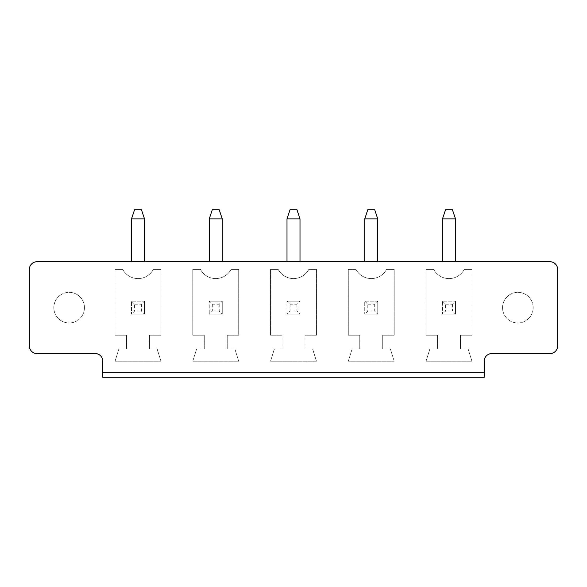 <?xml version="1.0" encoding="UTF-8"?>
<svg xmlns="http://www.w3.org/2000/svg" width="587" height="587" viewBox="0 0 587 587"><rect width="100%" height="100%" fill="white"/><g stroke="black" fill="none" stroke-linecap="round" stroke-linejoin="round"><path stroke-width="0.44" stroke-dasharray="2.94 2.2" d="M37.003 261.743L549.997 261.743A7.653 7.653 0 0 1 557.65 269.396L557.65 345.919A7.653 7.653 0 0 1 549.997 353.572L491.84 353.572A7.653 7.653 0 0 0 484.187 361.218L484.187 372.701L102.813 372.701L102.813 361.218A7.653 7.653 0 0 0 95.16 353.572L37.003 353.572A7.653 7.653 0 0 1 29.35 345.919L29.35 269.396A7.653 7.653 0 0 1 37.003 261.743M364.74 261.743L377.749 261.743L364.74 261.743L364.74 218.892L377.749 218.892L377.749 261.743M300.001 261.743L286.999 261.743L300.001 261.743L300.001 218.892L286.999 218.892L286.999 261.743M209.251 261.743L222.26 261.743L209.251 261.743L209.251 218.892L222.26 218.892L222.26 261.743M131.503 261.743L144.512 261.743L131.503 261.743L131.503 218.892L144.512 218.892L144.512 261.743M442.488 261.743L455.497 261.743L442.488 261.743L442.488 218.892L455.497 218.892L455.497 261.743M102.813 377.287L102.813 372.701L484.187 372.701L484.187 377.287L102.813 377.287M386.547 269.396A17.346 17.346 0 0 1 355.942 269.396L348.289 269.396L348.289 335.206L359.765 335.206L359.765 348.979L352.112 348.979L348.289 361.218L394.2 361.218L390.377 348.979L382.724 348.979L382.724 335.206L394.2 335.206L394.2 269.396L386.547 269.396A17.346 17.346 0 0 1 355.942 269.396L348.289 269.396L348.289 335.206L359.765 335.206L359.765 348.979L352.112 348.979L348.289 361.218L394.2 361.218L390.377 348.979L382.724 348.979L382.724 335.206L394.2 335.206L394.2 269.396L386.547 269.396M460.472 335.206L471.948 335.206L471.948 269.396L464.295 269.396A17.346 17.346 0 0 1 433.683 269.396L426.037 269.396L426.037 335.206L437.513 335.206L437.513 348.979L429.86 348.979L426.037 361.218L471.948 361.218L468.118 348.979L460.472 348.979L460.472 335.206L471.948 335.206L471.948 269.396L464.295 269.396A17.346 17.346 0 0 1 433.683 269.396L426.037 269.396L426.037 335.206L437.513 335.206L437.513 348.979L429.86 348.979L426.037 361.218L471.948 361.218L468.118 348.979L460.472 348.979L460.472 335.206M118.882 348.979L115.052 361.218L160.963 361.218L157.14 348.979L149.487 348.979L149.487 335.206L160.963 335.206L160.963 269.396L153.317 269.396A17.346 17.346 0 0 1 122.705 269.396L115.052 269.396L115.052 335.206L126.528 335.206L126.528 348.979L118.882 348.979L115.052 361.218L160.963 361.218L157.14 348.979L149.487 348.979L149.487 335.206L160.963 335.206L160.963 269.396L153.317 269.396A17.346 17.346 0 0 1 122.705 269.396L115.052 269.396L115.052 335.206L126.528 335.206L126.528 348.979L118.882 348.979M304.976 348.979L304.976 335.206L316.459 335.206L316.459 269.396L308.806 269.396A17.346 17.346 0 0 1 278.194 269.396L270.541 269.396L270.541 335.206L282.024 335.206L282.024 348.979L274.371 348.979L270.541 361.218L316.459 361.218L312.629 348.979L304.976 348.979L304.976 335.206L316.459 335.206L316.459 269.396L308.806 269.396A17.346 17.346 0 0 1 278.194 269.396L270.541 269.396L270.541 335.206L282.024 335.206L282.024 348.979L274.371 348.979L270.541 361.218L316.459 361.218L312.629 348.979L304.976 348.979M204.276 348.979L196.623 348.979L192.8 361.218L238.711 361.218L234.888 348.979L227.235 348.979L227.235 335.206L238.711 335.206L238.711 269.396L231.058 269.396A17.346 17.346 0 0 1 200.453 269.396L192.8 269.396L192.8 335.206L204.276 335.206L204.276 348.979L196.623 348.979L192.8 361.218L238.711 361.218L234.888 348.979L227.235 348.979L227.235 335.206L238.711 335.206L238.711 269.396L231.058 269.396A17.346 17.346 0 0 1 200.453 269.396L192.8 269.396L192.8 335.206L204.276 335.206L204.276 348.979M102.813 372.701L484.187 372.701M533.165 307.654A15.306 15.306 0 0 1 510.206 320.913A15.306 15.306 0 0 1 510.206 294.403A15.306 15.306 0 0 1 533.165 307.654A15.306 15.306 0 0 1 510.206 320.913A15.306 15.306 0 0 1 510.206 294.403A15.306 15.306 0 0 1 533.165 307.654M84.447 307.654A15.306 15.306 0 0 1 61.488 320.913A15.306 15.306 0 0 1 61.488 294.403A15.306 15.306 0 0 1 84.447 307.654A15.306 15.306 0 0 1 61.488 320.913A15.306 15.306 0 0 1 61.488 294.403A15.306 15.306 0 0 1 84.447 307.654M364.74 218.892L367.8 209.713L374.689 209.713L377.749 218.892M300.001 218.892L296.941 209.713L290.059 209.713L286.999 218.892M222.26 218.892L219.2 209.713L212.311 209.713L209.251 218.892M144.512 218.892L141.452 209.713L134.57 209.713L131.503 218.892M455.497 218.892L452.43 209.713L445.548 209.713L442.488 218.892M377.749 301.153L377.749 314.162L364.74 314.162L377.749 314.162L377.749 301.153L364.74 301.153L364.74 314.162L364.74 301.153L377.749 301.153L374.689 304.213L374.689 311.103L377.749 314.162M455.497 314.162L442.488 314.162L455.497 314.162L455.497 301.153L455.497 314.162L452.43 311.103L445.548 311.103L442.488 314.162L442.488 301.153L455.497 301.153L442.488 301.153L442.488 314.162M144.512 301.153L144.512 314.162L131.503 314.162L144.512 314.162L144.512 301.153L131.503 301.153L131.503 314.162L131.503 301.153L144.512 301.153L141.452 304.213L141.452 311.103L144.512 314.162M286.999 301.153L300.001 301.153L300.001 314.162L286.999 314.162L300.001 314.162L300.001 301.153L286.999 301.153L286.999 314.162L286.999 301.153L290.059 304.213L296.941 304.213L300.001 301.153M209.251 301.153L222.26 301.153L222.26 314.162L209.251 314.162L222.26 314.162L222.26 301.153L209.251 301.153L209.251 314.162L209.251 301.153L212.311 304.213L219.2 304.213L222.26 301.153M364.74 301.153L367.8 304.213L367.8 311.103L364.74 314.162M367.8 311.103L374.689 311.103M367.8 304.213L374.689 304.213M442.488 301.153L445.548 304.213L445.548 311.103M445.548 304.213L452.43 304.213L455.497 301.153M452.43 304.213L452.43 311.103M131.503 301.153L134.57 304.213L134.57 311.103L131.503 314.162M134.57 311.103L141.452 311.103M134.57 304.213L141.452 304.213M296.941 304.213L296.941 311.103L300.001 314.162M290.059 304.213L290.059 311.103L286.999 314.162M290.059 311.103L296.941 311.103M219.2 304.213L219.2 311.103L222.26 314.162M212.311 304.213L212.311 311.103L209.251 314.162M212.311 311.103L219.2 311.103"/><path stroke-width="0.88" d="M37.003 261.743L549.997 261.743A7.653 7.653 0 0 1 557.65 269.396L557.65 345.919A7.653 7.653 0 0 1 549.997 353.572L491.84 353.572A7.653 7.653 0 0 0 484.187 361.218L484.187 372.701L102.813 372.701L102.813 361.218A7.653 7.653 0 0 0 95.16 353.572L37.003 353.572A7.653 7.653 0 0 1 29.35 345.919L29.35 269.396A7.653 7.653 0 0 1 37.003 261.743M102.813 372.701L102.813 377.287L484.187 377.287L484.187 372.701M377.749 261.743L377.749 218.892L364.74 218.892L364.74 261.743M286.999 261.743L286.999 218.892L300.001 218.892L300.001 261.743M222.26 261.743L222.26 218.892L209.251 218.892L209.251 261.743M144.512 261.743L144.512 218.892L131.503 218.892L131.503 261.743M455.497 261.743L455.497 218.892L442.488 218.892L442.488 261.743M364.74 218.892L367.8 209.713L374.689 209.713L377.749 218.892M300.001 218.892L296.941 209.713L290.059 209.713L286.999 218.892M209.251 218.892L212.311 209.713L219.2 209.713L222.26 218.892M131.503 218.892L134.57 209.713L141.452 209.713L144.512 218.892M442.488 218.892L445.548 209.713L452.43 209.713L455.497 218.892"/></g></svg>
